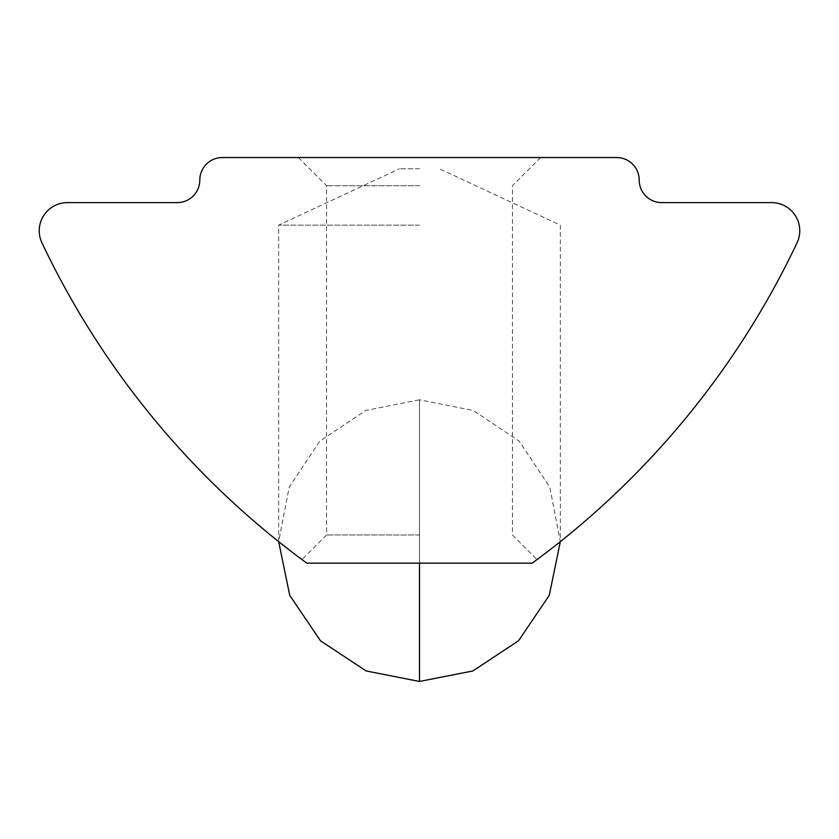<?xml version="1.0" encoding="UTF-8"?>
<svg xmlns="http://www.w3.org/2000/svg" width="839" height="839" viewBox="0 0 839 839"><rect width="100%" height="100%" fill="white"/><g stroke="black" fill="none" stroke-linecap="round" stroke-linejoin="round"><path stroke-width="0.63" stroke-dasharray="4.2 3.15" d="M306.833 563.158L419.5 563.158L306.833 563.158C269.78 535.041 269.78 535.041 306.833 563.158L419.5 563.158L306.833 563.158C300.352 558.386 300.352 558.386 306.833 563.158C300.352 558.386 300.352 558.386 306.833 563.158A845.03 845.03 0 0 1 41.95 242.838A28.169 28.169 0 0 1 67.403 202.608L177.26 202.608A22.538 22.538 0 0 0 199.797 180.07A22.538 22.538 0 0 1 222.325 157.543L616.675 157.543A22.538 22.538 0 0 1 639.203 180.07A22.538 22.538 0 0 0 661.74 202.608L771.597 202.608A28.169 28.169 0 0 1 797.05 242.838A845.03 845.03 0 0 1 532.167 563.158C569.22 535.041 569.22 535.041 532.167 563.158C569.22 535.041 569.22 535.041 532.167 563.158C538.648 558.386 538.648 558.386 532.167 563.158C538.648 558.386 538.648 558.386 532.167 563.158L306.833 563.158L291.783 551.894M419.5 225.146L278.663 225.146L419.5 225.146M419.5 534.988L326.549 534.988L419.5 534.988M419.5 168.807L399.469 168.807L419.5 168.807M419.5 157.543L298.38 157.543L419.5 157.543M419.5 185.713L326.549 185.713L419.5 185.713M419.5 563.158L532.167 563.158L419.5 563.158L419.5 399.784L365.668 410.481L319.774 441.167L289.161 487.26L278.663 541.637L278.663 225.146L399.469 168.807M419.5 681.457L419.5 399.784L473.332 410.481L519.226 441.167L549.839 487.26L560.337 541.637L560.337 225.146L439.531 168.807M298.38 157.543L326.549 185.713L326.549 534.988L301.967 559.571M540.62 157.543L512.451 185.713L512.451 534.988L537.033 559.571"/><path stroke-width="1.26" d="M419.5 563.158L419.5 681.457L366.14 670.959L320.498 640.797L289.749 595.396L278.663 541.637L291.783 551.894M797.05 242.838A845.03 845.03 0 0 1 532.167 563.158L306.833 563.158A845.03 845.03 0 0 1 41.95 242.838A28.169 28.169 0 0 1 67.403 202.608L177.26 202.608A22.538 22.538 0 0 0 199.797 180.07A22.538 22.538 0 0 1 222.325 157.543L616.675 157.543A22.538 22.538 0 0 1 639.203 180.07A22.538 22.538 0 0 0 661.74 202.608L771.597 202.608A28.169 28.169 0 0 1 797.05 242.838M419.5 681.457L472.86 670.959L518.502 640.797L549.251 595.396L560.337 541.637"/></g></svg>
